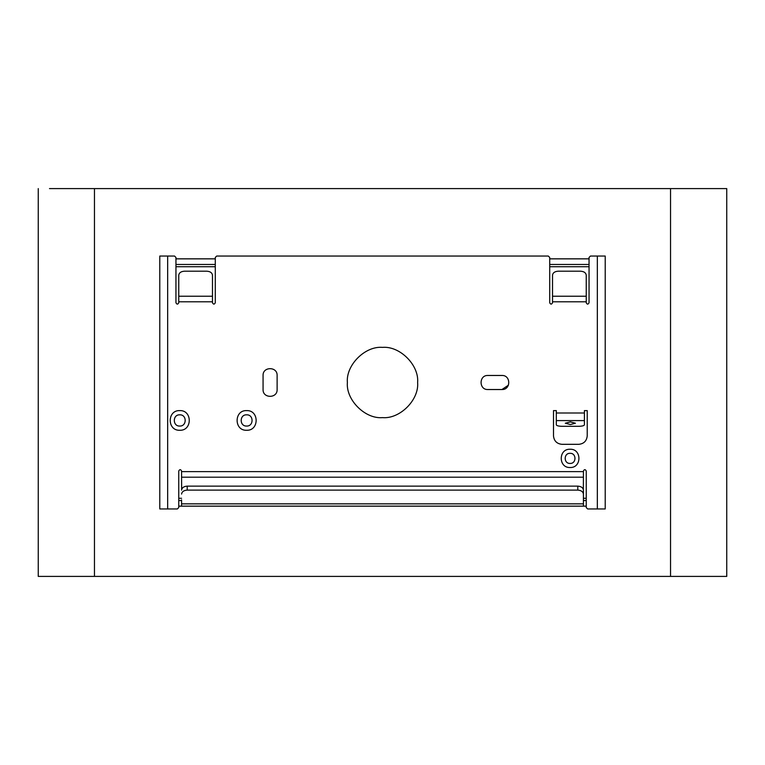 <?xml version="1.0" encoding="UTF-8"?>
<svg xmlns="http://www.w3.org/2000/svg" width="765" height="765" viewBox="0 0 765 765"><rect width="100%" height="100%" fill="white"/><g stroke="black" fill="none" stroke-linecap="round" stroke-linejoin="round"><path stroke-width="1.15" d="M583.427 500.53L586.239 500.53L583.427 500.53M181.573 500.53L178.761 500.53L181.573 500.53M178.761 506.153L586.239 506.153M589.05 258.847L549.71 258.847L589.05 258.847M215.29 258.847L175.95 258.847L215.29 258.847M565.259 258.847L574.907 258.847L565.259 258.847M199.742 258.847L190.093 258.847L199.742 258.847M589.05 264.47L549.71 264.47M215.29 264.47L175.95 264.47M574.907 264.47L565.259 264.47M181.573 506.153L181.573 499.87M187.196 490.107L187.196 486.138L577.805 486.138L577.805 490.107L187.196 490.107C183.801 490.365 181.927 491.685 181.573 494.085M583.427 499.87L583.427 490.107C583.073 487.716 581.199 486.387 577.805 486.138M187.196 486.138C183.801 486.387 181.927 487.716 181.573 490.107M583.427 506.153L583.427 494.085C583.073 491.685 581.199 490.365 577.805 490.107M583.427 494.085L583.427 490.107M670.542 188.592L94.458 188.592L726.75 188.592L670.542 188.592L726.75 188.592L670.542 188.592L670.542 576.408L38.25 576.408L94.458 576.408L94.458 188.592L49.495 188.592L670.542 188.592L94.458 188.592M670.542 576.408L726.75 576.408L670.542 576.408M181.573 471.632L583.427 471.632L583.427 471.02C584.364 469.213 585.302 469.213 586.239 471.02L586.239 507.558L587.644 508.955L597.341 508.955L597.341 256.046L590.456 256.046L589.05 257.442L589.05 302.749C588.113 304.566 587.176 304.566 586.239 302.749L586.239 301.793L552.521 301.793L552.521 302.749C551.584 304.566 550.647 304.566 549.71 302.749L549.71 257.442L548.304 256.046L216.696 256.046L215.29 257.442L215.29 302.749C214.353 304.566 213.416 304.566 212.479 302.749L212.479 275.171C212.125 272.77 210.251 271.451 206.866 271.202L184.384 271.202C180.989 271.451 179.115 272.77 178.761 275.171L178.761 302.749C177.824 304.566 176.887 304.566 175.95 302.749L175.95 257.442L174.544 256.046L159.789 256.046L167.659 256.046L167.659 508.955L177.356 508.955L178.761 507.558L178.761 471.02C179.698 469.213 180.636 469.213 181.573 471.02L181.573 477.197L583.427 477.197L583.351 489.457M277.121 389.528C277.504 398.584 262.682 398.584 263.064 389.528L263.064 375.472C262.682 366.416 277.504 366.416 277.121 375.472L277.121 389.528C277.504 398.584 262.682 398.584 263.064 389.528M508.429 385.178L501.936 389.528L487.879 389.528C478.823 389.911 478.823 375.089 487.879 375.472L501.936 375.472C510.991 375.089 510.991 389.911 501.936 389.528L487.879 389.528C478.823 389.911 478.823 375.089 487.879 375.472M382.5 417.623C365.125 419.201 345.799 399.875 347.377 382.5C345.799 365.125 365.125 345.799 382.5 347.377C399.875 345.799 419.201 365.125 417.623 382.5C419.201 399.875 399.875 419.201 382.5 417.623C365.125 419.201 345.799 399.875 347.377 382.5C345.799 365.125 365.125 345.799 382.5 347.377C399.875 345.799 419.201 365.125 417.623 382.5C419.201 399.875 399.875 419.201 382.5 417.623M556.308 412.995L584.412 412.995L584.412 410.604L587.224 410.604L587.224 435.897C586.688 440.975 583.877 443.786 578.789 444.322L561.931 444.322C556.844 443.786 554.042 440.975 553.497 435.897L553.497 410.604L556.308 410.604L556.308 424.852C556.671 425.732 558.546 426.21 561.931 426.306L578.789 426.306C582.184 426.21 584.058 425.732 584.412 424.852L584.412 420.597L556.308 420.597M583.427 471.02C584.364 469.213 585.302 469.213 586.239 471.02M586.239 507.558L587.644 508.955M597.341 256.046L605.211 256.046L590.456 256.046L589.05 257.442M589.05 302.749C588.113 304.566 587.176 304.566 586.239 302.749M552.521 302.749C551.584 304.566 550.647 304.566 549.71 302.749M549.71 257.442L548.304 256.046L216.696 256.046L215.29 257.442M215.29 302.749C214.353 304.566 213.416 304.566 212.479 302.749M178.761 302.749C177.824 304.566 176.887 304.566 175.95 302.749M175.95 257.442L174.544 256.046L167.659 256.046M177.356 508.955L178.761 507.558M178.761 471.02C179.698 469.213 180.636 469.213 181.573 471.02M246.626 430.274C233.947 430.81 233.947 410.059 246.626 410.604C259.306 410.059 259.306 430.81 246.626 430.274M570.078 467.511C558.307 468.008 558.307 448.739 570.078 449.246C581.859 448.739 581.859 468.008 570.078 467.511M179.746 430.274C167.057 430.81 167.057 410.059 179.746 410.604C192.426 410.059 192.426 430.81 179.746 430.274M578.789 444.322L561.931 444.322M605.211 256.046L605.211 508.955L597.341 508.955M167.659 508.955L159.789 508.955L159.789 256.046M586.239 296.227L552.521 296.227L552.521 275.171C552.875 272.77 554.749 271.451 558.134 271.202L580.616 271.202C584.011 271.451 585.885 272.77 586.239 275.171L586.239 301.793M552.521 296.227L552.521 301.793M583.427 471.632L583.427 477.197M181.649 489.457L181.573 477.197M179.746 414.821C186.995 414.506 186.995 426.363 179.746 426.057C172.498 426.363 172.498 414.506 179.746 414.821M246.626 414.821C253.875 414.506 253.875 426.363 246.626 426.057C239.378 426.363 239.378 414.506 246.626 414.821M570.365 421.907L575.423 423.217L570.365 424.527L565.306 423.217L570.365 421.907M584.412 412.995L584.412 420.597M570.078 453.32C576.6 453.043 576.6 463.714 570.078 463.437C563.556 463.714 563.556 453.043 570.078 453.32M178.761 498.283L181.573 498.283M583.427 498.283L586.239 498.283M589.05 266.717L549.71 266.717M215.29 266.717L175.95 266.717M181.573 503.848L583.427 503.848M212.479 301.793L178.761 301.793M212.479 296.227L178.761 296.227M38.25 188.592L38.25 576.408M726.75 188.592L726.75 576.408"/></g></svg>
